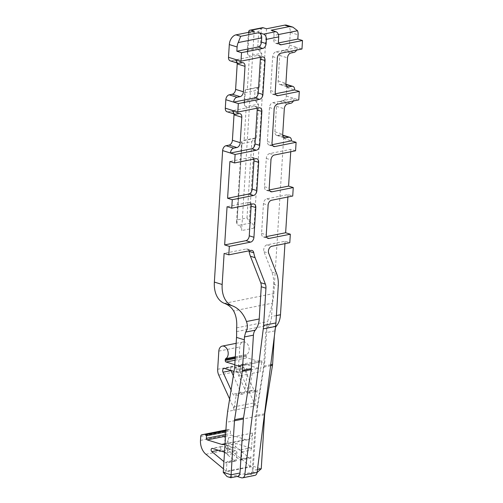 <?xml version="1.0" encoding="UTF-8"?>
<svg xmlns="http://www.w3.org/2000/svg" width="503" height="503" viewBox="0 0 503 503"><rect width="100%" height="100%" fill="white"/><g stroke="black" fill="none" stroke-linecap="round" stroke-linejoin="round"><path stroke-width="0.38" stroke-dasharray="2.52 1.89" d="M236.592 331.609L267.074 325.535A17.574 12.292 78.7 0 1 267.671 321.675L272.368 303.164L233.587 310.898M233.335 375.76L241.012 392.629A2.634 1.842 -101.3 0 0 243.081 394.05A2.634 1.842 -101.3 0 0 244.401 392.359L247.281 374.339A2.634 1.842 78.7 0 0 245.602 370.906L237.592 372.497A2.634 1.842 78.7 0 1 239.271 375.936L240.899 364.442A2.194 1.534 78.7 0 1 239.768 366.115A2.194 1.534 78.7 0 1 239.208 366.083L260.152 361.909A2.194 1.534 78.7 0 0 260.711 361.94A2.194 1.534 78.7 0 0 261.843 360.267L261.711 362.393L264.792 361.776L257.825 405.437L254.744 406.053L257.341 389.781A2.634 1.842 78.7 0 1 256.014 391.472A2.634 1.842 78.7 0 1 253.952 390.051L243.93 368.033A2.634 1.842 78.7 0 1 244.967 364.285A2.634 1.842 78.7 0 1 245.64 364.323L258.536 368.328A2.634 1.842 78.7 0 1 260.214 371.761L261.711 362.393M240.767 366.568L234.605 367.794M267.074 325.535L264.792 361.776M224.426 303.366L273.858 293.513A43.937 30.727 78.7 0 1 272.368 303.164M273.858 293.513L283.617 138.438A4.395 2.936 107.2 0 0 281.837 134.854A4.395 2.936 107.2 0 0 280.806 134.81L282.768 135.42M293.387 100.971A4.395 2.936 107.2 0 0 294.092 98.443L272.84 102.681A4.395 2.936 107.2 0 0 269.489 107.535L267.357 141.469A4.395 2.936 107.2 0 0 269.136 145.053A4.395 2.936 107.2 0 0 270.168 145.097L272.224 144.688M269.375 189.927L267.326 190.335A4.395 2.936 107.2 0 1 266.288 190.291A4.395 2.936 107.2 0 1 264.509 186.707L266.288 158.432A4.395 2.936 107.2 0 1 269.633 153.578L290.891 149.341L295.569 150.793M290.734 151.755L290.891 149.341M266.445 236.58L264.389 236.988A4.395 2.936 107.2 0 1 263.352 236.944A4.395 2.936 107.2 0 1 261.573 233.361L263.44 203.671A4.395 2.936 107.2 0 1 266.791 198.817L288.043 194.586L292.727 196.038M287.892 197L288.043 194.586M275.631 326.114L267.539 327.723A19.768 13.826 -101.3 0 0 271.551 316.532L273.575 284.296A26.363 17.618 107.2 0 0 271.903 272.066L263.993 251.726A4.395 2.936 107.2 0 1 267.062 244.835L285.107 241.239L289.791 242.691M284.956 243.653L285.107 241.239M267.539 327.723A8.79 6.143 -101.3 0 0 265.76 332.697L263.654 366.109A8.79 6.143 -101.3 0 1 263.541 367.146L255.826 415.503A8.79 6.143 -101.3 0 0 255.713 416.541L252.311 470.557A4.395 3.075 -101.3 0 1 250.048 473.901A4.395 3.075 -101.3 0 1 249.098 473.883L253.914 475.373A4.395 3.075 -101.3 0 0 254.87 475.392M275.437 327.667A8.79 6.143 -101.3 0 0 274.688 330.917L274.361 336.117M257.083 472.499L249.098 473.883M257.825 405.437L256.587 416.308L253.04 472.122L229.016 476.907L230.927 477.504L236.781 476.335A4.395 3.075 -101.3 0 0 237.73 476.354M256.587 416.308L226.4 422.325M241.446 458.73A1.76 1.226 78.7 0 1 240.541 460.063A1.76 1.226 78.7 0 1 239.673 459.805L226.312 448.707A1.76 1.226 78.7 0 1 225.589 446.871A1.76 1.226 78.7 0 1 226.495 445.52A1.76 1.226 78.7 0 1 226.947 445.551L240.736 449.827A1.76 1.226 78.7 0 1 241.88 451.908L241.446 458.73L250.997 456.825L250.387 466.47L226.369 471.261L226.972 461.616A1.76 1.226 78.7 0 1 226.067 462.949A1.76 1.226 78.7 0 1 225.199 462.691L223.929 461.635M240.736 449.827L250.287 447.921A1.76 1.226 78.7 0 1 251.425 450.009L252.493 433.039A8.79 6.143 78.7 0 1 247.966 439.723A8.79 6.143 78.7 0 1 245.716 439.591L231.229 435.095A1.32 0.924 78.7 0 1 230.374 433.536L230.537 430.989A0.88 0.616 78.7 0 0 229.965 429.946L228.827 429.593A2.194 1.534 78.7 0 0 228.28 429.556L225.922 429.977M224.52 452.291L234.744 460.786A1.76 1.226 78.7 0 0 235.618 461.05A1.76 1.226 78.7 0 0 236.523 459.711L236.951 452.895A1.76 1.226 -101.3 0 0 235.806 450.807L226.262 452.713A1.76 1.226 78.7 0 1 227.4 454.794L228.469 437.83A8.79 6.143 78.7 0 1 225.03 444.136M229.626 398.992L233.285 407.028A4.395 3.075 78.7 0 1 233.801 410.228L227.639 411.454M237.636 365.92L250.532 369.919A2.634 1.842 78.7 0 1 252.21 373.358L249.331 391.378A2.634 1.842 78.7 0 1 248.01 393.069A2.634 1.842 78.7 0 1 245.942 391.648L235.926 369.63A2.634 1.842 78.7 0 1 236.957 365.882A2.634 1.842 78.7 0 1 237.636 365.92L245.64 364.323M218.755 375.1L239.705 370.925L254.229 402.853A4.395 3.075 78.7 0 1 254.744 406.053L233.801 410.228L236.397 393.956A2.634 1.842 78.7 0 1 235.071 395.647A2.634 1.842 78.7 0 1 233.008 394.226L231.072 389.97M239.705 370.925A8.79 6.143 78.7 0 1 238.623 365.115L239.768 346.938A6.589 4.609 78.7 0 1 243.163 341.927A6.589 4.609 78.7 0 1 249.136 349.843A6.589 4.609 78.7 0 1 246.721 354.489A1.32 0.924 78.7 0 0 246.237 355.414L246.181 356.275A1.32 0.924 78.7 0 0 247.042 357.84L260.152 361.909M234.8 364.713L239.208 366.083M237.592 372.497L234.033 371.396M248.966 250.827A4.395 2.936 107.2 0 0 247.375 249.01A4.395 2.936 107.2 0 0 246.338 248.966L224.124 253.393M266.489 28.772L253.946 228.117A4.395 3.075 -101.3 0 0 252.317 223.646A4.395 3.075 -101.3 0 0 251.091 222.904L238.774 225.363A4.395 3.075 -101.3 0 1 240 226.105A4.395 3.075 -101.3 0 1 241.629 230.569L254.172 31.23M230.28 60.863A4.395 2.936 107.2 0 0 231.317 60.913L239.12 63.334M237.196 63.007A4.395 2.936 107.2 0 0 235.429 60.341A4.395 2.936 107.2 0 0 234.398 60.297L231.317 60.913M227.079 111.76A4.395 2.936 107.2 0 0 228.117 111.804L235.92 114.225M233.989 113.904A4.395 2.936 107.2 0 0 232.229 111.238A4.395 2.936 107.2 0 0 231.191 111.194L228.117 111.804M286.729 25.238A8.79 5.873 107.2 0 1 290.288 32.406L289.489 45.132A4.395 2.936 107.2 0 1 286.144 49.986L283.063 50.596A4.395 2.936 107.2 0 0 279.712 55.456L278.115 80.901A4.395 2.936 107.2 0 0 279.894 84.485A4.395 2.936 107.2 0 0 280.925 84.529L284.006 83.913A4.395 2.936 107.2 0 1 285.044 83.957A4.395 2.936 107.2 0 1 286.817 87.541L286.289 96.023A4.395 2.936 107.2 0 1 282.938 100.883L279.857 101.493A4.395 2.936 107.2 0 0 276.512 106.347L274.908 131.799A4.395 2.936 107.2 0 0 276.688 135.382A4.395 2.936 107.2 0 0 277.725 135.426L280.806 134.81M286.289 96.023L298.776 99.896M296.594 50.074A4.395 2.936 107.2 0 0 297.292 47.552L301.976 49.005M236.781 476.335L237.19 476.46M289.489 45.132L297.292 47.552L276.04 51.784A4.395 2.936 107.2 0 0 272.695 56.638L270.557 90.571A4.395 2.936 107.2 0 0 272.337 94.155A4.395 2.936 107.2 0 0 273.374 94.199L275.424 93.791M278.404 34.562L274.028 35.436L273.758 39.674A4.395 2.936 107.2 0 0 275.537 43.258A4.395 2.936 107.2 0 0 276.575 43.302L278.631 42.893M274.028 35.436A4.395 3.075 -101.3 0 0 271.174 30.224M260.189 57.329A4.395 2.936 107.2 0 0 258.592 55.512A4.395 2.936 107.2 0 0 257.561 55.468L236.309 59.706M256.989 108.227A4.395 2.936 107.2 0 0 255.392 106.41A4.395 2.936 107.2 0 0 254.361 106.366L233.103 110.597M253.782 159.124A4.395 2.936 107.2 0 0 252.192 157.307A4.395 2.936 107.2 0 0 251.154 157.263L229.902 161.494M250.94 204.363A4.395 2.936 107.2 0 0 249.343 202.546A4.395 2.936 107.2 0 0 248.312 202.502L227.054 206.739M253.914 475.373L241.597 477.831M227.079 476.586L229.016 476.907M226.262 452.713L224.527 452.172M226.369 471.261L223.477 468.859M250.387 466.47L229.928 449.475A13.179 9.217 78.7 0 1 224.514 435.604L224.766 431.656A2.194 1.534 78.7 0 1 225.872 429.99M250.287 447.921L236.492 443.646A1.76 1.226 78.7 0 0 236.045 443.621A1.76 1.226 78.7 0 0 235.14 444.966A1.76 1.226 78.7 0 0 235.863 446.802L249.224 457.9A1.76 1.226 78.7 0 0 250.092 458.164A1.76 1.226 78.7 0 0 250.997 456.825M224.281 452.096L221.383 449.688A1.76 1.226 78.7 0 1 220.66 447.852A1.76 1.226 78.7 0 1 221.565 446.507A1.76 1.226 78.7 0 1 222.018 446.532L212.467 448.437M235.806 450.807L222.018 446.532M230.915 370.428A2.634 1.842 78.7 0 1 232.028 366.863A2.634 1.842 78.7 0 1 232.707 366.901L224.696 368.498M245.602 370.906L232.707 366.901M251.091 222.904A4.395 3.075 -101.3 0 1 249.274 221.477L247.004 217.944L237.152 219.905L236.523 222.125L236.951 223.929A4.395 3.075 -101.3 0 0 238.774 225.363M262.245 27.734A4.395 3.075 -101.3 0 0 261.441 28.074L258.749 31.324L248.891 33.286L248.507 31.626M241.956 143.562L241.572 141.896L242.182 140.802A4.395 3.075 -101.3 0 1 242.987 140.469A4.395 3.075 -101.3 0 1 244.112 140.532L256.429 138.08A4.395 3.075 -101.3 0 0 255.304 138.011A4.395 3.075 -101.3 0 0 254.505 138.344L251.808 141.595L241.956 143.562L237.152 219.905M258.749 31.324L257.681 48.288L259.95 51.822A4.395 3.075 -101.3 0 0 261.767 53.249L249.444 55.707L247.313 89.635A4.395 3.075 -101.3 0 0 246.187 89.572A4.395 3.075 -101.3 0 0 245.389 89.905L244.772 90.999L245.156 92.665L255.015 90.703L257.706 87.447A4.395 3.075 -101.3 0 1 258.504 87.113L246.187 89.572M257.681 48.288L247.822 50.25L247.199 52.469L247.627 54.28A4.395 3.075 -101.3 0 0 249.444 55.707M246.244 106.605A4.395 3.075 -101.3 0 1 244.427 105.171L243.993 103.367L244.621 101.147L254.48 99.185L256.744 102.719A4.395 3.075 -101.3 0 0 258.567 104.146L246.244 106.605L244.112 140.532M258.567 104.146L256.429 138.08M261.767 53.249L259.63 87.182L247.313 89.635M259.63 87.182A4.395 3.075 -101.3 0 0 258.504 87.113M236.649 327.855L267.671 321.675M240.899 364.442L261.843 360.267M283.617 138.438L291.419 140.859M270.168 145.097L272.94 145.952M269.633 153.578L274.317 155.031M267.326 190.335L270.092 191.197M266.791 198.817L271.475 200.269M264.389 236.988L267.156 237.85M267.062 244.835L271.746 246.288M276.386 315.57L271.551 316.532M274.688 330.917L265.76 332.697M270.74 364.7L263.654 366.109M270.608 365.738L263.541 367.146M264.528 413.768L255.826 415.503M264.396 414.812L255.713 416.541M257.461 469.532L252.311 470.557M253.04 472.122L254.952 472.713M223.257 472.374L253.437 466.356L261.246 468.771M241.88 451.908L251.425 450.009M228.469 437.83L252.493 433.039M236.951 452.895L227.4 454.794M236.523 459.711L226.972 461.616M252.21 373.358L260.214 371.761M249.331 391.378L257.341 389.781M247.281 374.339L239.271 375.936M244.401 392.359L236.397 393.956M253.946 228.117L241.629 230.569M234.398 60.297L242.201 62.718M231.191 111.194L239 113.615M277.725 135.426L283.617 137.25M274.908 131.799L282.717 134.219M276.512 106.347L284.314 108.767M279.857 101.493L287.666 103.914M282.938 100.883L290.747 103.304M286.817 87.541L294.626 89.962M284.006 83.913L285.974 84.523M280.925 84.529L286.817 86.359M278.115 80.901L285.918 83.322M279.712 55.456L287.521 57.876M283.063 50.596L290.866 53.016M286.144 49.986L293.947 52.406M290.288 32.406L298.09 34.826M267.357 141.469L272.041 142.921M246.338 248.966L251.022 250.419M273.575 284.296L278.26 285.748M271.903 272.066L276.587 273.519M263.993 251.726L268.677 253.179M261.573 233.361L266.257 234.813M263.44 203.671L268.124 205.123M264.509 186.707L269.193 188.16M266.288 158.432L270.972 159.885M269.489 107.535L274.173 108.988M272.84 102.681L277.518 104.134M273.374 94.199L276.141 95.054M270.557 90.571L275.242 92.024M272.695 56.638L277.373 58.09M276.04 51.784L280.724 53.236M276.575 43.302L279.341 44.163M273.758 39.674L278.442 41.127M257.561 55.468L262.245 56.921M254.361 106.366L259.039 107.818M251.154 157.263L255.838 158.715M248.312 202.502L252.99 203.954M205.903 454.266L229.928 449.475M239.673 459.805L249.224 457.9M225.061 443.703L245.716 439.591M234.744 460.786L225.199 462.691M233.285 407.028L254.229 402.853M245.942 391.648L253.952 390.051M250.532 369.919L258.536 368.328M235.083 360.223L247.042 357.84M235.926 369.63L243.93 368.033M217.68 369.284L238.623 365.115M218.824 351.113L239.768 346.938M235.303 356.765L246.721 354.489M235.247 357.608L246.237 355.414M235.197 358.469L246.181 356.275M241.012 392.629L233.008 394.226M200.49 440.395L224.514 435.604M200.741 436.441L224.766 431.656M225.916 430.027L228.28 429.556M225.91 430.172L228.827 429.593M225.872 430.763L229.965 429.946M225.797 431.932L230.537 430.989M225.64 434.479L230.374 433.536M225.526 436.233L231.229 435.095M221.383 449.688L218.421 450.279M226.947 445.551L236.492 443.646M226.312 448.707L235.863 446.802M236.951 223.929L242.182 140.802M247.004 217.944L251.808 141.595M249.274 221.477L254.505 138.344M259.95 51.822L261.441 28.074M247.822 50.25L248.891 33.286M247.627 54.28L249.01 32.255M244.621 101.147L245.156 92.665M244.427 105.171L245.389 89.905M254.48 99.185L255.015 90.703M256.744 102.719L257.706 87.447M281.837 134.854L282.73 135.131M239.768 366.115L260.711 361.94M235.429 60.341L243.238 62.762M232.229 111.238L240.032 113.659M276.688 135.382L284.497 137.803M285.044 83.957L285.937 84.24M279.894 84.485L287.697 86.906M269.136 145.053L273.821 146.499M247.375 249.01L252.06 250.463M263.352 236.944L268.036 238.397M266.288 190.291L270.972 191.744M272.337 94.155L277.021 95.608M275.537 43.258L280.221 44.71M258.592 55.512L263.276 56.965M255.392 106.41L260.076 107.862M252.192 157.307L256.876 158.759M249.343 202.546L254.028 203.998M256.983 472.518L250.048 473.901M240.541 460.063L250.092 458.164M223.942 444.514L247.966 439.723M235.618 461.05L226.067 462.949M248.01 393.069L256.014 391.472M236.957 365.882L244.967 364.285M236.146 343.323L243.163 341.927M243.081 394.05L235.071 395.647M232.028 366.863L224.024 368.46M221.565 446.507L212.021 448.406M226.495 445.52L236.045 443.621M236.523 222.125L241.572 141.896M247.199 52.469L248.463 32.362M255.304 138.011L242.987 140.469M243.993 103.367L244.772 90.999"/><path stroke-width="0.75" d="M248.966 250.827A4.395 2.936 107.2 0 1 249.092 251.362A26.363 17.618 107.2 0 0 250.419 256.228L260.699 282.673A8.79 5.873 107.2 0 1 261.258 286.748L259.227 318.99A19.768 13.826 -101.3 0 1 255.222 330.182A8.79 6.143 -101.3 0 0 253.437 335.155L251.337 368.567A8.79 6.143 -101.3 0 1 251.223 369.604L243.502 417.955A8.79 6.143 -101.3 0 0 243.389 418.999L239.994 473.015A4.395 3.075 -101.3 0 1 237.73 476.354L230.795 477.737L227.079 476.586L223.257 472.374L226.4 422.325L227.639 411.454L234.605 367.794L236.523 337.394A43.937 29.363 107.2 0 0 236.592 331.609L236.649 327.855C237.133 321.084 236.114 315.431 233.587 310.898C231.499 307.383 228.444 304.875 224.426 303.366L232.229 305.786A43.937 29.363 107.2 0 1 246.464 321.536C247.878 325.542 247.621 329.056 245.69 332.081L244.433 336.947A43.937 29.363 107.2 0 1 244.326 339.814L242.402 370.346A8.79 6.143 78.7 0 1 242.289 371.384L234.574 419.735A8.79 6.143 78.7 0 0 234.455 420.778L230.927 477.504M272.224 144.688L291.419 140.859A4.395 2.936 107.2 0 0 289.646 137.275A4.395 2.936 107.2 0 0 288.609 137.231L285.528 137.847A4.395 2.936 107.2 0 1 284.497 137.803A4.395 2.936 107.2 0 1 282.717 134.219L284.314 108.767A4.395 2.936 107.2 0 1 287.666 103.914L290.747 103.304A4.395 2.936 107.2 0 0 293.387 100.971M291.419 140.859L296.104 142.311L274.852 146.549A4.395 2.936 107.2 0 1 273.821 146.499A4.395 2.936 107.2 0 1 272.041 142.921L274.173 108.988A4.395 2.936 107.2 0 1 277.518 104.134L298.776 99.896L299.304 91.414L278.052 95.652A4.395 2.936 107.2 0 1 277.021 95.608A4.395 2.936 107.2 0 1 275.242 92.024L277.373 58.09A4.395 2.936 107.2 0 1 280.724 53.236L301.976 49.005L302.51 40.517L281.259 44.754A4.395 2.936 107.2 0 1 280.221 44.71A4.395 2.936 107.2 0 1 278.442 41.127L278.712 36.889A4.395 3.075 -101.3 0 0 275.858 31.676L263.534 34.129L258.85 32.682L240.679 36.304L238.202 42.573A8.79 5.873 107.2 0 0 237.108 46.98L236.844 51.218L241.522 52.67L262.773 48.439A4.395 2.936 107.2 0 0 266.125 43.585L266.389 39.341A4.395 3.075 -101.3 0 0 263.534 34.129M250.94 204.363A4.395 2.936 107.2 0 1 251.123 206.129L249.255 235.819A4.395 2.936 107.2 0 1 245.91 240.673L224.659 244.911L229.337 246.363L250.588 242.125A4.395 2.936 107.2 0 0 253.94 237.271L255.807 207.582A4.395 2.936 107.2 0 0 254.028 203.998A4.395 2.936 107.2 0 0 252.99 203.954L231.738 208.192L232.273 199.704L253.525 195.472A4.395 2.936 107.2 0 0 256.876 190.618L258.649 162.337A4.395 2.936 107.2 0 0 256.876 158.759A4.395 2.936 107.2 0 0 255.838 158.715L234.587 162.947L235.121 154.465L256.373 150.227A4.395 2.936 107.2 0 0 259.718 145.373L261.856 111.446A4.395 2.936 107.2 0 0 260.076 107.862A4.395 2.936 107.2 0 0 259.039 107.818L237.787 112.05L238.321 103.568L259.573 99.336A4.395 2.936 107.2 0 0 262.918 94.476L265.056 60.549A4.395 2.936 107.2 0 0 263.276 56.965A4.395 2.936 107.2 0 0 262.245 56.921L240.987 61.159L241.522 52.67M229.337 246.363L228.802 254.845L251.022 250.419A4.395 2.936 107.2 0 1 252.06 250.463A4.395 2.936 107.2 0 1 253.776 252.814A26.363 17.618 107.2 0 0 255.096 257.681L265.383 284.126A8.79 5.873 107.2 0 1 265.942 288.2L263.603 325.391A43.937 30.727 -101.3 0 1 263.27 328.88L244.779 474.857A4.395 3.075 -101.3 0 1 242.547 477.85A4.395 3.075 -101.3 0 1 241.597 477.831L237.19 476.46M242.547 477.85L254.87 475.392A4.395 3.075 -101.3 0 0 257.096 472.405L275.594 326.428A43.937 30.727 -101.3 0 0 275.921 322.939L278.26 285.748A26.363 17.618 107.2 0 0 276.587 273.519L268.677 253.179A4.395 2.936 107.2 0 1 271.746 246.288L289.791 242.691L290.325 234.209L269.074 238.441A4.395 2.936 107.2 0 1 268.036 238.397A4.395 2.936 107.2 0 1 266.257 234.813L268.124 205.123A4.395 2.936 107.2 0 1 271.475 200.269L292.727 196.038L293.255 187.55L272.004 191.788A4.395 2.936 107.2 0 1 270.972 191.744A4.395 2.936 107.2 0 1 269.193 188.16L270.972 159.885A4.395 2.936 107.2 0 1 274.317 155.031L295.569 150.793L296.104 142.311M269.375 189.927L288.577 186.097L290.734 151.755M288.577 186.097L293.255 187.55M266.445 236.58L285.641 232.757L287.892 197M285.641 232.757L290.325 234.209M275.437 327.667A8.79 6.143 -101.3 0 1 276.474 325.944A19.768 13.826 -101.3 0 0 280.479 314.752L284.956 243.653M274.361 336.117L272.588 364.329L270.74 364.7M257.083 472.499L261.246 468.777L264.641 414.761A8.79 6.143 -101.3 0 1 264.754 413.724L272.475 365.367A8.79 6.143 -101.3 0 0 272.588 364.329M229.626 398.992L218.755 375.1A8.79 6.143 78.7 0 1 217.68 369.284L218.824 351.113A6.589 4.609 78.7 0 1 222.219 346.102A6.589 4.609 78.7 0 1 228.192 354.018A6.589 4.609 78.7 0 1 225.778 358.658A1.32 0.924 78.7 0 0 225.294 359.588L225.237 360.45A1.32 0.924 78.7 0 0 226.099 362.015L234.8 364.713M231.072 389.97L222.986 372.207A2.634 1.842 78.7 0 1 224.024 368.46A2.634 1.842 78.7 0 1 224.696 368.498L234.033 371.396M228.802 254.845L224.124 253.393L222.163 284.497A26.363 17.618 107.2 0 0 232.229 305.786M233.989 113.904A4.395 2.936 107.2 0 1 234.008 114.822L232.405 140.268A4.395 2.936 107.2 0 1 229.06 145.122L225.979 145.738A4.395 2.936 107.2 0 0 222.634 150.592L214.36 282.076A26.363 17.618 107.2 0 0 224.426 303.366M278.631 42.893L297.826 39.064L298.09 34.826A8.79 5.873 107.2 0 0 297.537 30.746L292.897 27.149L286.729 25.238A8.79 5.873 107.2 0 0 284.66 25.15L266.489 28.772L263.371 27.803A4.395 3.075 -101.3 0 0 262.245 27.734L249.922 30.193A4.395 3.075 -101.3 0 0 249.123 30.526L248.463 32.362M228.5 57.285L236.309 59.706A4.395 2.936 107.2 0 0 238.089 63.284L230.28 60.863A4.395 2.936 107.2 0 1 228.5 57.285L229.305 44.56A8.79 5.873 107.2 0 1 235.995 34.852L254.172 31.23L251.047 30.262A4.395 3.075 -101.3 0 0 249.922 30.193M292.897 27.149L289.344 26.602L271.174 30.224L275.858 31.676M236.309 59.706L240.987 61.159M238.089 63.284A4.395 2.936 107.2 0 0 239.12 63.334L242.201 62.718A4.395 2.936 107.2 0 1 243.238 62.762A4.395 2.936 107.2 0 1 245.011 66.346L243.414 91.791A4.395 2.936 107.2 0 1 240.069 96.645L236.988 97.261A4.395 2.936 107.2 0 0 233.637 102.115L238.321 103.568M225.3 108.176L233.103 110.597A4.395 2.936 107.2 0 0 234.882 114.181L227.079 111.76A4.395 2.936 107.2 0 1 225.3 108.176L225.834 99.695A4.395 2.936 107.2 0 1 229.179 94.841L232.26 94.224A4.395 2.936 107.2 0 0 235.611 89.371L237.209 63.925A4.395 2.936 107.2 0 0 237.196 63.007M233.103 110.597L237.787 112.05M234.882 114.181A4.395 2.936 107.2 0 0 235.92 114.225L239 113.615A4.395 2.936 107.2 0 1 240.032 113.659A4.395 2.936 107.2 0 1 241.811 117.243L240.214 142.689A4.395 2.936 107.2 0 1 236.863 147.542L233.782 148.159A4.395 2.936 107.2 0 0 230.437 153.013L235.121 154.465M275.424 93.791L294.626 89.962L299.304 91.414M294.626 89.962A4.395 2.936 107.2 0 0 292.847 86.378A4.395 2.936 107.2 0 0 291.809 86.334L288.728 86.95A4.395 2.936 107.2 0 1 287.697 86.906A4.395 2.936 107.2 0 1 285.918 83.322L287.521 57.876A4.395 2.936 107.2 0 1 290.866 53.016L293.947 52.406A4.395 2.936 107.2 0 0 296.594 50.074M297.826 39.064L302.51 40.517M236.844 51.218L258.096 46.986A4.395 2.936 107.2 0 0 261.441 42.133L261.705 37.888A4.395 3.075 -101.3 0 0 258.85 32.682M225.834 99.695L233.637 102.115L254.889 97.884A4.395 2.936 107.2 0 0 258.24 93.024L260.372 59.096A4.395 2.936 107.2 0 0 260.189 57.329M222.634 150.592L230.437 153.013L251.689 148.775A4.395 2.936 107.2 0 0 255.034 143.921L257.171 109.994A4.395 2.936 107.2 0 0 256.989 108.227M253.782 159.124A4.395 2.936 107.2 0 1 253.971 160.891L252.192 189.166A4.395 2.936 107.2 0 1 248.84 194.02L227.589 198.251L229.902 161.494L234.587 162.947M227.589 198.251L232.273 199.704M224.659 244.911L227.054 206.739L231.738 208.192M223.929 461.635L211.838 451.593A1.76 1.226 78.7 0 1 211.115 449.757A1.76 1.226 78.7 0 1 212.021 448.406A1.76 1.226 78.7 0 1 212.467 448.437L224.527 452.172M225.03 444.136A8.79 6.143 78.7 0 1 223.942 444.514A8.79 6.143 78.7 0 1 221.691 444.375L225.061 443.703M223.477 468.859L205.903 454.266A13.179 9.217 78.7 0 1 200.49 440.395L200.741 436.441A2.194 1.534 78.7 0 1 201.873 434.768A2.194 1.534 78.7 0 1 201.892 434.768L204.262 434.341A2.194 1.534 78.7 0 1 204.803 434.378L205.941 434.737A0.88 0.616 78.7 0 1 206.513 435.774L206.349 438.32A1.32 0.924 78.7 0 0 207.205 439.886L221.691 444.375M225.872 429.99A2.194 1.534 78.7 0 1 225.897 429.983A2.194 1.534 78.7 0 1 225.916 429.977L201.892 434.768M233.335 375.76L230.996 370.61A2.634 1.842 78.7 0 1 230.915 370.428M236.523 337.394L244.326 339.814M282.768 135.42L288.609 137.231M272.94 145.952L274.852 146.549M275.921 322.939L263.603 325.391M278.712 36.889L266.389 39.341M270.092 191.197L272.004 191.788M267.156 237.85L269.074 238.441M280.479 314.752L276.386 315.57M276.474 325.944L275.631 326.114M272.475 365.367L270.608 365.738M261.246 468.777L257.461 469.532M223.257 472.367L231.059 474.788L239.994 473.015M214.36 282.076L222.163 284.497M259.227 318.99L246.464 321.536M255.222 330.182L245.69 332.081M253.437 335.155L244.433 336.947M251.337 368.567L242.402 370.346M263.371 27.803L251.047 30.262M235.995 34.852L240.679 36.304M284.66 25.15L289.344 26.602M229.305 44.56L237.108 46.98M237.209 63.925L245.011 66.346M235.611 89.371L243.414 91.791M232.26 94.224L240.069 96.645M229.179 94.841L236.988 97.261M234.008 114.822L241.811 117.243M232.405 140.268L240.214 142.689M229.06 145.122L236.863 147.542M225.979 145.738L233.782 148.159M283.617 137.25L285.528 137.847M285.974 84.523L291.809 86.334M286.817 86.359L288.728 86.95M249.255 235.819L253.94 237.271M251.123 206.129L255.807 207.582M245.91 240.673L250.588 242.125M249.092 251.362L253.776 252.814M250.419 256.228L255.096 257.681M260.699 282.673L265.383 284.126M261.258 286.748L265.942 288.2M275.594 326.428L263.27 328.88M276.141 95.054L278.052 95.652M279.341 44.163L281.259 44.754M261.441 42.133L266.125 43.585M258.096 46.986L262.773 48.439M260.372 59.096L265.056 60.549M258.24 93.024L262.918 94.476M254.889 97.884L259.573 99.336M257.171 109.994L261.856 111.446M255.034 143.921L259.718 145.373M251.689 148.775L256.373 150.227M253.971 160.891L258.649 162.337M252.192 189.166L256.876 190.618M248.84 194.02L253.525 195.472M226.099 362.015L235.083 360.223M225.778 358.658L235.303 356.765M225.294 359.588L235.247 357.608M225.237 360.45L235.197 358.469M251.223 369.604L242.289 371.384M243.502 417.955L234.574 419.735M243.389 418.999L234.455 420.778M230.996 370.61L222.986 372.207M261.705 37.888L238.202 42.573M297.537 30.746L278.404 34.562M257.096 472.405L244.779 474.857M204.262 434.341L225.916 430.027M204.803 434.378L225.91 430.172M205.941 434.737L225.872 430.763M206.513 435.774L225.797 431.932M206.349 438.32L225.64 434.479M207.205 439.886L225.526 436.233M218.421 450.279L211.838 451.593M249.01 32.255L249.123 30.526M282.73 135.131L289.646 137.275M285.937 84.24L292.847 86.378M222.219 346.102L236.146 343.323M201.873 434.768L225.897 429.983"/></g></svg>
